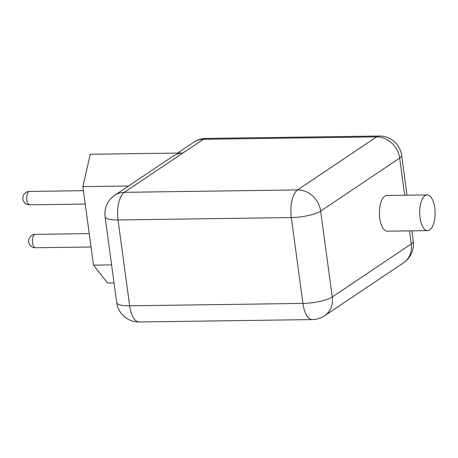 <?xml version="1.0" encoding="UTF-8"?>
<svg xmlns="http://www.w3.org/2000/svg" width="458" height="458" viewBox="0 0 458 458"><rect width="100%" height="100%" fill="white"/><g stroke="black" fill="none" stroke-linecap="round" stroke-linejoin="round"><path stroke-width="0.69" d="M114.781 195.251A22.333 22.333 0 0 0 105.094 216.783L105.094 216.783A22.333 5.45 -7.7 0 0 118.038 219.96A22.333 9.629 -90.8 0 1 124.324 192.326A22.333 19.402 56.1 0 0 114.781 195.251L172.185 156.716C175.803 154.312 179.381 153.069 182.919 152.995L90.237 154.283L82.875 186.635L128.549 186.005M116.704 302.641A22.333 22.333 0 0 0 139.146 321.98L139.146 321.98A22.333 9.629 -90.8 0 1 129.648 305.812A22.333 5.45 172.3 0 1 116.704 302.641L105.094 216.783M376.619 136.89A22.333 19.402 56.1 0 1 399.668 158.073A22.333 5.45 -7.7 0 0 401.655 155.359L401.655 155.359A22.333 22.333 0 0 0 379.213 136.02L379.213 136.02A22.333 9.629 89.2 0 0 376.619 136.89L297.603 189.927A22.333 9.629 89.2 0 0 291.317 217.556A22.333 5.45 -7.7 0 0 320.657 211.109A22.333 19.402 -123.9 0 0 297.603 189.927L124.324 192.326L203.341 139.289A22.333 9.629 -90.8 0 1 205.928 138.419L205.928 138.419A22.333 22.333 0 0 0 193.791 142.209L193.791 142.209A22.333 19.402 56.1 0 1 203.341 139.289L376.619 136.89M409.515 230.895L411.278 243.931A22.333 19.402 56.1 0 1 403.578 262.749L403.578 262.749A22.333 22.333 0 0 0 413.259 241.217L413.259 241.217A22.333 5.45 172.3 0 1 411.278 243.931L332.262 296.967A22.333 5.45 172.3 0 1 302.927 303.414A22.333 9.629 89.2 0 0 312.425 319.581L312.425 319.581A22.333 22.333 0 0 0 324.562 315.791L324.562 315.791A22.333 19.402 -123.9 0 0 332.262 296.967L320.657 211.109L399.668 158.073L404.695 195.222M427.646 230.643L387.348 231.198A17.868 7.706 -90.8 0 1 379.499 215.878A17.868 7.706 -90.8 0 1 384.777 196.167A17.868 7.706 -90.8 0 1 386.85 195.469L427.148 194.913A17.868 7.706 89.2 0 0 425.076 195.606A17.868 7.706 89.2 0 0 419.797 215.323A17.868 7.706 89.2 0 0 427.646 230.643A17.868 7.706 89.2 0 0 435.1 212.672A17.868 7.706 89.2 0 0 427.148 194.913M111.597 264.901L93.489 265.153L82.875 186.635M114.042 282.975L107.647 283.061L93.489 265.153M129.648 305.812L118.038 219.96L291.317 217.556L302.927 303.414L129.648 305.812M29.638 204.829A6.698 2.891 -90.8 0 1 26.701 199.081A6.698 2.891 -90.8 0 1 28.677 191.69A6.698 2.891 -90.8 0 1 29.455 191.433A6.698 6.698 0 0 0 23.152 200.123A6.698 6.698 0 0 0 29.638 204.829L85.228 204.056M35.443 247.755A6.698 2.891 -90.8 0 1 32.501 242.013A6.698 2.891 -90.8 0 1 34.482 234.616A6.698 2.891 -90.8 0 1 35.26 234.359A6.698 6.698 0 0 0 28.957 243.055A6.698 6.698 0 0 0 35.443 247.755L91.033 246.988M413.259 241.217L411.862 230.861M407.036 195.188L401.655 155.359M312.425 319.581L139.146 321.98M403.578 262.749L324.562 315.791M193.791 142.209L177.612 153.069M379.213 136.02L205.928 138.419M83.419 190.683L29.455 191.433M89.224 233.609L35.26 234.359"/></g></svg>
